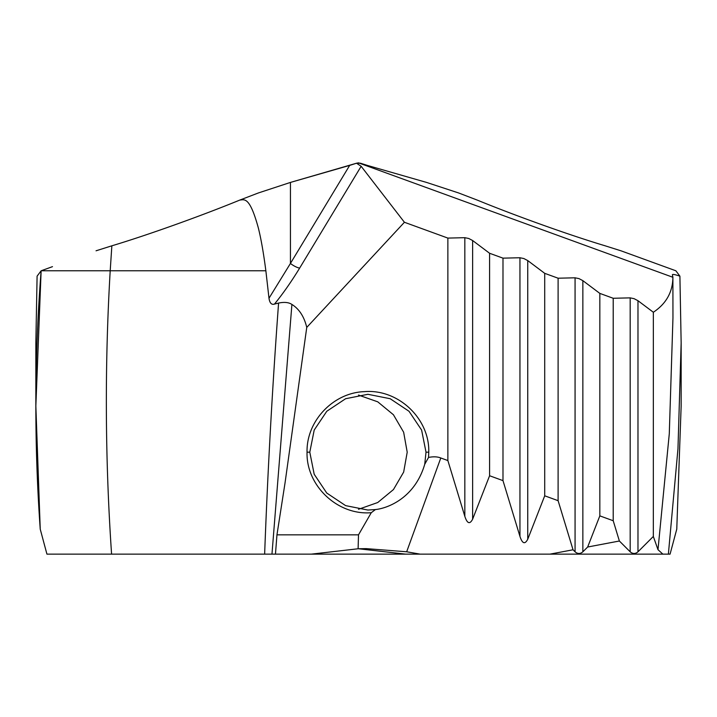 <?xml version="1.0" encoding="UTF-8"?>
<svg xmlns="http://www.w3.org/2000/svg" width="717" height="717" viewBox="0 0 717 717"><rect width="100%" height="100%" fill="white"/><g stroke="black" fill="none" stroke-linecap="round" stroke-linejoin="round"><path stroke-width="1.08" d="M358.5 548.756L405.589 554.133L662.858 554.133L657.991 549.688L653.33 536.45L653.348 312.253C666.227 303.685 672.743 292.025 672.896 277.291L672.385 274.781C672.51 274.064 675.02 274.512 679.904 276.153L675.871 270.784L620.949 250.798L675.871 270.784M679.904 276.153L681.15 342.941L677.968 448.708L668.378 554.133L670.072 554.133L676.767 529.164L670.072 554.133M681.15 342.941L681.15 406.001L676.767 529.164M605.148 245.806L620.949 250.798L605.148 245.806C570.759 235.508 517.638 216.615 477.137 200.052L477.137 200.052C517.638 216.615 570.768 235.517 605.148 245.806M657.991 549.688L669.284 433.794L672.958 317.9L672.896 277.282L358.5 162.867L367.337 165.403L360.472 163.216L356.528 163.216L358.5 162.867M426.561 182.423L367.337 165.403L426.561 182.423L458.611 192.954L477.101 200.043L458.611 192.954L426.561 182.423M662.858 554.133L668.378 554.133M445.033 554.133L441.412 554.133M290.439 182.423L349.663 165.403L290.439 263.435L290.439 182.423L258.389 192.954L290.439 182.423L356.528 163.216L361.153 166.29L404.415 222.27L447.865 238.089L464.831 237.685L468.73 238.483L472.628 240.527L472.628 519.18C469.805 524.593 467.215 523.643 464.831 516.348L447.865 460.556L447.865 238.089M239.863 200.052L258.389 192.954L239.863 200.052C199.362 216.615 146.241 235.508 111.852 245.806L96.051 250.798L111.852 245.806C146.232 235.517 199.362 216.615 239.863 200.052C244.425 199.702 249.686 196.189 258.389 228.149C261.051 238.761 263.542 252.976 265.864 270.784L110.203 270.784L111.852 245.806M35.85 406.001L35.85 342.941L37.096 276.153L41.129 270.784L35.85 406.001L40.233 529.164C34.111 443.043 34.407 356.914 41.129 270.784L52.484 266.652M653.348 312.253L637.978 300.71L634.079 298.666L630.18 297.869L613.214 298.272L599.833 293.396L582.858 280.652L578.969 278.608L575.07 277.811L558.104 278.205L544.714 273.338L527.748 260.585L523.849 258.541L519.95 257.753L502.984 258.147L489.594 253.271L472.628 240.527M447.865 460.556L440.794 457.984L406.664 551.776L366.136 548.622L358.106 548.765L311.411 554.133L275.462 554.133L276.959 534.846L358.5 534.846L371.263 512.709L375.412 509.563C387.037 508.407 414.668 498.575 424.724 464.302L428.533 457.437C433.373 456.469 437.46 456.648 440.794 457.984M428.533 457.437L428.766 452.176C429.734 418.638 398.204 388.757 364.424 391.643C333.163 392.656 306.293 421.121 307.046 452.176C306.025 485.517 337.456 515.55 371.263 512.709M404.415 222.27L306.759 327.409L285.061 482.765L276.959 534.846M472.628 519.18L489.594 475.747L489.594 253.271M527.748 260.585L527.748 539.238C524.925 544.651 522.326 543.71 519.95 536.406L502.984 480.623L502.984 258.147M502.984 480.623L489.594 475.747M527.748 539.238L544.714 495.806L544.714 273.338M550.011 554.133L573.035 549.778L558.104 500.681L558.104 278.205M558.104 500.681L544.714 495.806M573.035 549.778L575.07 551.812L575.07 277.811M587.662 547.017L619.38 541.012L613.214 520.739L599.833 515.873L587.662 547.017L582.858 551.812C580.259 554.017 577.669 554.017 575.07 551.812M599.833 515.873L599.833 293.396M613.214 520.739L613.214 298.272M619.38 541.012L630.18 551.812L630.18 297.869M653.33 536.45L637.978 551.812C635.379 554.017 632.779 554.017 630.18 551.812M311.411 554.133L420.09 554.133L406.664 551.776M54.142 554.133L46.928 554.133L40.233 529.164L46.928 554.133L275.588 554.133M306.759 327.409C304.178 316.681 299.222 309.018 291.909 304.438C288.772 302.332 284.326 301.875 278.581 303.076L274.459 304.089C282.731 294.015 291.129 282.023 299.652 268.104A8.263 2.402 -148.9 0 1 290.439 263.435L268.992 298.254L265.864 270.784M274.459 304.089C271.537 305.012 269.717 303.067 268.992 298.254M358.5 534.846L358.106 548.765M375.412 509.563L367.902 510.047L345.639 505.628L326.755 493.036L314.189 474.251L309.789 452.176L314.207 430.039L326.782 411.28L345.612 398.724L367.902 394.296L390.182 398.724L409.022 411.28L421.614 430.066L426.015 452.176L424.724 464.302M358.5 509.285L377.734 502.527L393.454 489.568L403.662 472.082L407.211 452.176L403.644 432.217L393.427 414.749L377.742 401.825L358.5 395.067M265.03 554.133L46.928 554.133L40.233 529.164M349.663 165.403L356.528 163.216M464.831 516.348L464.831 237.685M519.95 536.406L519.95 257.753M582.858 280.652L582.858 551.812M637.978 300.71L637.978 551.812M41.129 270.784L110.203 270.784C104.646 365.24 105.103 459.687 111.583 554.133M264.636 554.133C267.755 470.451 272.406 386.759 278.581 303.076M361.153 166.29L299.652 268.104M271.967 554.133L291.909 304.438M307.046 452.176L309.789 452.176M428.766 452.176L426.015 452.176"/></g></svg>
